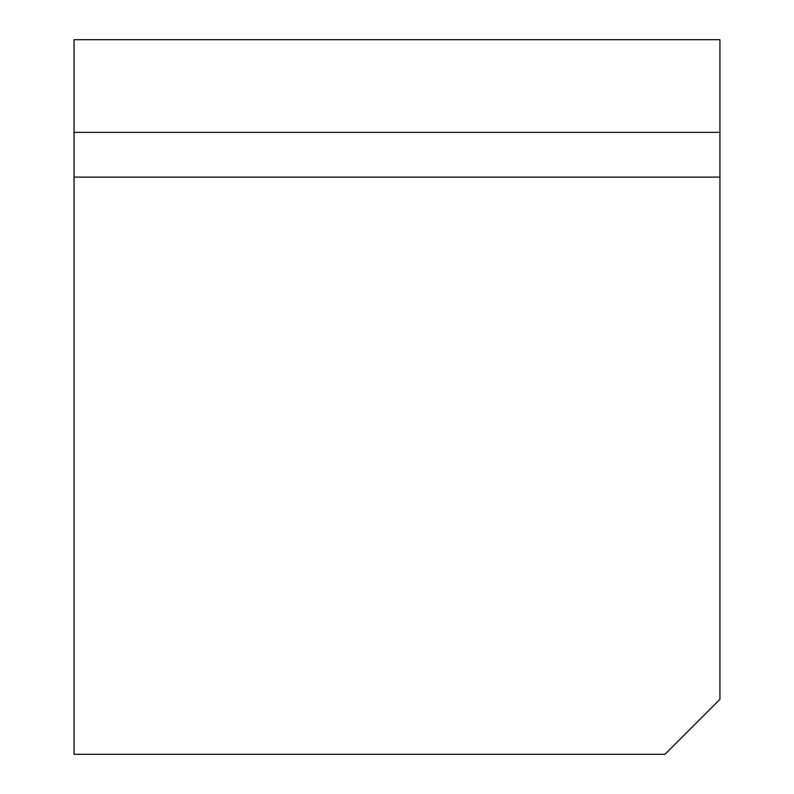 <?xml version="1.0" encoding="UTF-8"?>
<svg xmlns="http://www.w3.org/2000/svg" width="794" height="794" viewBox="0 0 794 794"><rect width="100%" height="100%" fill="white"/><g stroke="black" fill="none" stroke-linecap="round" stroke-linejoin="round"><path stroke-width="1.19" d="M74.06 754.3L74.06 177.122L719.94 177.122L719.94 699.335L664.975 754.3L74.06 754.3M74.06 132.36L719.94 132.36L719.94 39.7L74.06 39.7L74.06 177.122M719.94 132.36L719.94 177.122"/></g></svg>
